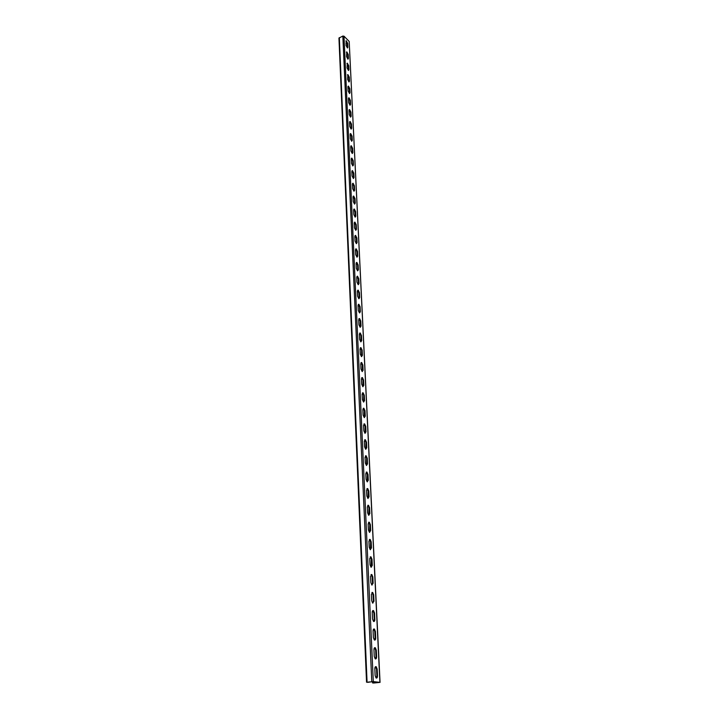 <?xml version="1.0" encoding="UTF-8"?>
<svg xmlns="http://www.w3.org/2000/svg" width="719" height="719" viewBox="0 0 719 719"><rect width="100%" height="100%" fill="white"/><g stroke="black" fill="none" stroke-linecap="round" stroke-linejoin="round"><path stroke-width="1.08" d="M368.182 682.079L369.665 681.927M374.141 682.762L373.125 682.87L374.68 682.708L374.123 682.205L374.302 682.664L372.532 682.906L373.35 683.032L379.902 682.358L373.296 681.594L367.373 682.349L370.015 681.891M347.358 47.948L347.879 47.247L347.699 43.356L346.279 40.758L346.019 45.378L347.439 47.975L347.879 47.247M345.893 40.992L347.232 43.562L347.412 47.454M347.87 59.156L348.409 58.428L348.221 54.5L346.81 51.903L346.531 56.585L347.951 59.183L348.409 58.428M346.414 52.136L347.753 54.707L347.942 58.634M358.925 298.745L359.671 297.567L359.446 292.651L358.188 290.125L357.379 291.276L357.613 296.201L358.862 298.718L359.671 297.567M358.188 290.125L357.658 290.296L358.916 292.813L359.141 297.729M359.572 312.945L360.345 311.74L360.111 306.752L358.862 304.245L358.035 305.413L358.269 310.41L359.5 312.918L360.345 311.74M358.862 304.245L358.332 304.407L359.572 306.914L359.806 311.893M358.278 284.724L359.015 283.574L358.79 278.711L357.523 276.195L356.732 277.309L356.957 282.181L358.224 284.697L359.015 283.574M357.523 276.195L356.992 276.357L358.26 278.882L358.484 283.735M357.64 270.874L358.368 269.751L358.134 264.952L356.858 262.426L356.094 263.514L356.318 268.322L357.595 270.856L358.368 269.751M356.858 262.426L356.336 262.597L357.613 265.122L357.837 269.922M357.01 257.195L357.72 256.099L357.496 251.362L356.211 248.828L355.465 249.888L355.689 254.643L356.975 257.177L357.72 256.099M356.211 248.828L355.689 248.999L356.975 251.533L357.199 256.27M356.39 243.678L357.082 242.618L356.867 237.935L355.563 235.392L354.844 236.434L355.06 241.126L356.354 243.669L357.082 242.618M355.563 235.392L355.051 235.571L356.345 238.106L356.57 242.788M355.779 230.332L356.462 229.289L356.238 224.67L354.925 222.126L354.233 223.142L354.449 227.779L355.752 230.323L356.462 229.289M354.925 222.126L354.413 222.306L355.725 224.849L355.941 229.469M355.168 217.147L355.842 216.131L355.626 211.566L354.305 209.013L353.622 210.011L353.838 214.586L355.15 217.138L355.842 216.131M354.305 209.013L353.775 209.193L355.114 211.745L355.33 216.311M354.575 204.115L355.222 203.126L355.015 198.615L353.685 196.062L353.029 197.033L353.236 201.554L354.557 204.106L355.222 203.126M353.685 196.062L353.164 196.242L354.503 198.795L354.719 203.306M353.982 191.236L354.62 190.283L354.413 185.817L353.074 183.264L352.436 184.217L352.643 188.684L353.973 191.236L354.62 190.283M353.074 183.264L352.571 183.453L353.91 186.005L354.116 190.463M353.389 178.519L354.027 177.584L353.811 173.18L352.463 170.619L351.843 171.544L352.049 175.957L353.397 178.519L354.027 177.584M352.463 170.619L351.977 170.798L353.317 173.36L353.523 177.773M352.813 165.954L353.433 165.037L353.227 160.679L351.87 158.117L351.267 159.025L351.474 163.393L352.822 165.954L353.433 165.037M351.384 158.315L352.732 160.867L352.93 165.226M352.238 153.524L352.849 152.635L352.643 148.33L351.276 145.768L350.692 146.649L350.899 150.963L352.256 153.533L352.849 152.635M351.276 145.768L350.818 145.939L352.148 148.527L352.355 152.832M351.672 141.248L352.274 140.385L352.067 136.125L350.692 133.554L350.135 134.417L350.333 138.686L351.699 141.257L352.274 140.385M350.234 133.761L351.582 136.322L351.78 140.573M351.115 129.114L351.699 128.27L351.501 124.063L350.117 121.484L349.569 122.338L349.767 126.544L351.142 129.123L351.699 128.27M349.668 121.691L351.016 124.261L351.214 128.467M350.557 117.116L351.133 116.298L350.935 112.137L349.551 109.558L349.021 110.384L349.209 114.555L350.593 117.134L351.133 116.298M349.11 109.773L350.459 112.335L350.647 116.487M350.009 105.262L350.575 104.453L350.387 100.345L348.985 97.766L348.472 98.575L348.661 102.691L350.054 105.28L350.575 104.453M348.562 97.982L349.901 100.543L350.09 104.659M349.47 93.533L350.027 92.751L349.838 88.689L348.436 86.1L347.933 86.9L348.122 90.971L349.524 93.551L350.027 92.751M348.014 86.325L349.353 88.886L349.542 92.958M348.931 81.948L349.479 81.184L349.29 77.167L347.888 74.578L347.592 79.378L348.994 81.966L349.479 81.184M347.475 74.803L348.814 77.364L349.003 81.382M348.4 70.489L348.94 69.743L348.751 65.771L347.34 63.173L347.061 67.919L348.472 70.507L348.94 69.743M346.944 63.407L348.284 65.977L348.463 69.95M374.159 682.987L379.461 682.439L372.478 681.63L368.191 682.304M375.453 666.72L376.558 669.218L377.178 669.146L377.493 675.851C377.448 677.64 376.972 678.341 376.073 677.954L375.138 675.563L374.833 668.832C374.887 667.061 375.354 666.369 376.244 666.747L377.178 669.146M376.558 669.218L376.873 675.923L376.235 678.062M374.545 647.747L375.669 650.246L376.289 650.174L376.594 656.78C376.549 658.523 376.082 659.206 375.201 658.829L374.257 656.429L373.952 649.796C373.997 648.071 374.464 647.397 375.336 647.774L376.289 650.174M375.669 650.246L375.974 656.851L375.372 658.928M359.617 333.131L360.92 335.665L361.459 335.512L361.702 340.617L360.812 341.858L359.599 339.359L359.365 334.236L360.246 333.005L361.459 335.512M360.92 335.665L360.902 341.893M358.934 318.661L360.246 321.204L360.776 321.042L361.019 326.084L360.156 327.298L358.934 324.79L358.7 319.739L359.554 318.535L360.776 321.042M360.246 321.204L360.237 327.334M360.309 347.78L361.612 350.315L362.151 350.162L362.394 355.339L361.486 356.615L360.282 354.116L360.048 348.931L360.947 347.663L362.151 350.162M361.612 350.315L361.576 356.651M361.01 362.628L362.304 365.153L362.852 365.009L363.095 370.249L362.16 371.552L360.974 369.063L360.731 363.805L361.657 362.511L362.852 365.009M362.304 365.153L362.259 371.597M361.72 377.655L363.005 380.189L363.562 380.045L363.814 385.348L362.843 386.687L361.675 384.198L361.432 378.877L362.385 377.556L363.562 380.045M363.005 380.189L362.96 386.732M362.448 392.889L363.724 395.414L364.281 395.27L364.533 400.654L363.544 402.02L362.385 399.539L362.133 394.147L363.113 392.79L364.281 395.27M363.724 395.414L363.661 402.074M363.176 408.311L364.443 410.837L365 410.702L365.261 416.148L364.245 417.559L363.104 415.079L362.852 409.623L363.85 408.23L365 410.702M364.443 410.837L364.371 417.613M363.913 423.949L365.18 426.475L365.737 426.34L365.998 431.858L364.964 433.305L363.832 430.834L363.571 425.297L364.605 423.868L365.737 426.34M365.18 426.475L365.09 433.359M364.668 439.785L365.917 442.311L366.483 442.176L366.753 447.775L365.683 449.258L364.569 446.796L364.308 441.178L365.36 439.713L366.483 442.176M365.917 442.311L365.818 449.312M365.432 455.846L366.672 458.363L367.247 458.237L367.508 463.908L366.42 465.427L365.315 462.964L365.054 457.284L366.133 455.774L367.247 458.237M366.672 458.363L366.555 465.49M366.196 472.113L367.436 474.63L368.011 474.504L368.281 480.256L367.157 481.811L366.07 479.357L365.809 473.596L366.915 472.05L368.011 474.504M367.436 474.63L367.301 481.883M366.987 488.605L368.209 491.122L368.784 490.996L369.063 496.829L367.912 498.429L366.843 495.975L366.573 490.133L367.706 488.552L368.784 490.996M368.209 491.122L368.065 498.501M367.777 505.322L368.991 507.83L369.575 507.722L369.854 513.627L368.676 515.271L367.625 512.827L367.346 506.904L368.505 505.277L369.575 507.722M368.991 507.83L368.829 515.343M368.577 522.264L369.782 524.78L370.375 524.663L370.653 530.658L369.458 532.339L368.407 529.903L368.137 523.899L369.323 522.228L370.375 524.663M369.782 524.78L369.611 532.419M369.395 539.448L370.591 541.955L371.184 541.847L371.471 547.923L370.24 549.658L369.207 547.222L368.928 541.137L370.15 539.421L371.184 541.847M370.591 541.955L370.402 549.738M370.222 556.865L371.408 559.373L372.002 559.274L372.289 565.431L371.04 567.21L370.024 564.783L369.737 558.609L370.977 556.848L372.002 559.274M371.408 559.373L371.202 567.3M371.067 574.535L372.235 577.042L372.837 576.944L373.125 583.19L371.849 585.014L370.842 582.597L370.555 576.332L371.831 574.526L372.837 576.944M372.235 577.042L372.523 583.28L372.011 585.104M371.921 592.447L373.071 594.955L373.682 594.865L373.979 601.192L372.667 603.07L371.678 600.662L371.39 594.307L372.685 592.447L373.682 594.865M373.071 594.955L373.368 601.282L372.828 603.169M372.784 610.62L373.925 613.118L374.536 613.037L374.842 619.454C374.797 621.099 374.347 621.746 373.503 621.396L372.523 618.978L372.226 612.534C372.271 610.907 372.712 610.278 373.556 610.629L374.536 613.037M373.925 613.118L374.231 619.544L373.664 621.486M373.655 629.053L374.788 631.552L375.408 631.471L375.713 637.987C375.669 639.676 375.21 640.341 374.347 639.973L373.386 637.564L373.08 631.03C373.134 629.359 373.583 628.703 374.437 629.062L375.408 631.471M374.788 631.552L375.093 638.068L374.509 640.072M379.902 682.358L349.191 41.441L343.988 36.184L342.837 36.049L338.946 38.107L366.546 682.223M347.034 42.619L345.911 43.122M349.191 41.441L380.054 682.403M373.296 681.594L343.988 36.184M371.777 681.621L342.837 36.049M367.067 682.115L339.332 37.622M347.232 43.562L347.699 43.356M348.284 65.977L348.751 65.771M348.814 77.364L349.29 77.167M349.353 88.886L349.838 88.689M349.901 100.543L350.387 100.345M350.459 112.335L350.935 112.137M351.016 124.261L351.501 124.063M351.582 136.322L352.067 136.125M352.148 148.527L352.643 148.33M352.732 160.867L353.227 160.679M353.317 173.36L353.811 173.18M353.91 186.005L354.413 185.817M354.503 198.795L355.015 198.615M355.114 211.745L355.626 211.566M355.725 224.849L356.238 224.67M356.345 238.106L356.867 237.935M356.975 251.533L357.496 251.362M357.613 265.122L358.134 264.952M358.26 278.882L358.79 278.711M358.916 292.813L359.446 292.651M359.572 306.914L360.111 306.752M347.753 54.707L348.221 54.5M373.053 682.798L373.008 681.693M376.873 675.923L377.493 675.851M375.093 638.068L375.713 637.987M374.231 619.544L374.842 619.454M373.368 601.282L373.979 601.192M372.523 583.28L373.125 583.19M371.696 565.529L372.289 565.431M370.878 548.022L371.471 547.923M370.069 530.766L370.653 530.658M369.269 513.734L369.854 513.627M368.479 496.946L369.063 496.829M367.706 480.373L368.281 480.256M366.942 464.034L367.508 463.908M366.187 447.901L366.753 447.775M365.441 431.993L365.998 431.858M364.704 416.292L365.261 416.148M363.976 400.789L364.533 400.654M363.257 385.492L363.814 385.348M362.547 370.393L363.095 370.249M361.855 355.492L362.394 355.339M361.163 340.77L361.702 340.617M360.48 326.246L361.019 326.084M375.974 656.851L376.594 656.78M351.87 158.117L351.393 158.297M372.532 682.906L372.469 681.639M376.244 666.747L375.615 666.819M374.437 629.062L373.826 629.143M373.556 610.629L372.945 610.71M372.685 592.447L372.083 592.537M371.831 574.526L371.229 574.616M370.977 556.848L370.384 556.946M370.15 539.421L369.557 539.529M369.323 522.228L368.73 522.345M368.505 505.277L367.921 505.394M367.706 488.552L367.13 488.668M366.915 472.05L366.339 472.176M366.133 455.774L365.567 455.909M365.36 439.713L364.794 439.848M364.605 423.868L364.039 424.003M363.85 408.23L363.293 408.365M363.113 392.79L362.556 392.934M362.385 377.556L361.828 377.7M361.657 362.511L361.109 362.664M360.947 347.663L360.408 347.816M360.246 333.005L359.707 333.167M359.554 318.535L359.015 318.697M375.336 647.774L374.716 647.846"/></g></svg>
